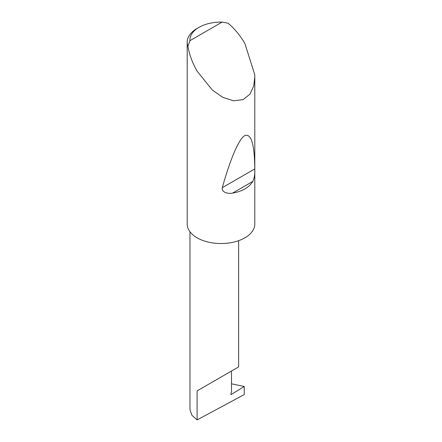 <?xml version="1.0" encoding="UTF-8"?>
<svg xmlns="http://www.w3.org/2000/svg" width="442" height="442" viewBox="0 0 442 442"><rect width="100%" height="100%" fill="white"/><g stroke="black" fill="none" stroke-linecap="round" stroke-linejoin="round"><path stroke-width="0.66" d="M244.249 386.485L244.249 394.579L197.099 419.9L197.099 390.894L231.503 371.031C244.001 363.816 237.227 367.727 231.503 371.031L231.503 392.104L230.928 393.584A0.901 0.519 120 0 0 231.028 394.413A0.901 0.519 120 0 0 231.503 394.358L244.249 386.485L231.503 383.816M238.63 240.669L238.63 366.915L197.099 390.894M252.763 181.43C248.995 187.574 242.26 191.463 232.553 193.099C228.321 194.088 221.359 192.425 222.276 187.695C229.906 160.507 238.647 138.832 244.901 135.528C251.266 133.34 254.559 144.473 254.774 168.932C255.051 173.933 254.382 178.098 252.763 181.43L232.553 193.099M189.927 40.686L222.122 22.1L227.945 23.15C234.487 28.564 240.139 35.36 244.901 43.537L254.747 74.659L254.802 76.847L253.719 86.008L249.962 94.174L243.094 99.627L233.547 100.82L222.702 97.295L212.298 90.024L197.099 71.134C192.403 62.919 189.342 54.631 187.922 46.261A33.802 19.514 180 0 1 187.198 42.25A33.802 19.514 180 0 1 197.099 28.448L199.01 27.349A31.095 17.951 0 0 0 189.927 40.686L187.922 46.261M254.802 76.847L254.802 224.022A33.802 19.514 180 0 1 233.934 242.05A33.802 19.514 180 0 1 197.099 237.818A33.802 19.514 180 0 1 187.198 224.022L187.198 42.25M197.099 419.9L191.977 415.342L189.977 409.679L189.977 231.763M222.122 22.1A31.095 17.951 0 0 0 199.01 27.349M230.846 393.977L231.503 394.358M254.774 168.932L222.276 187.695"/></g></svg>
